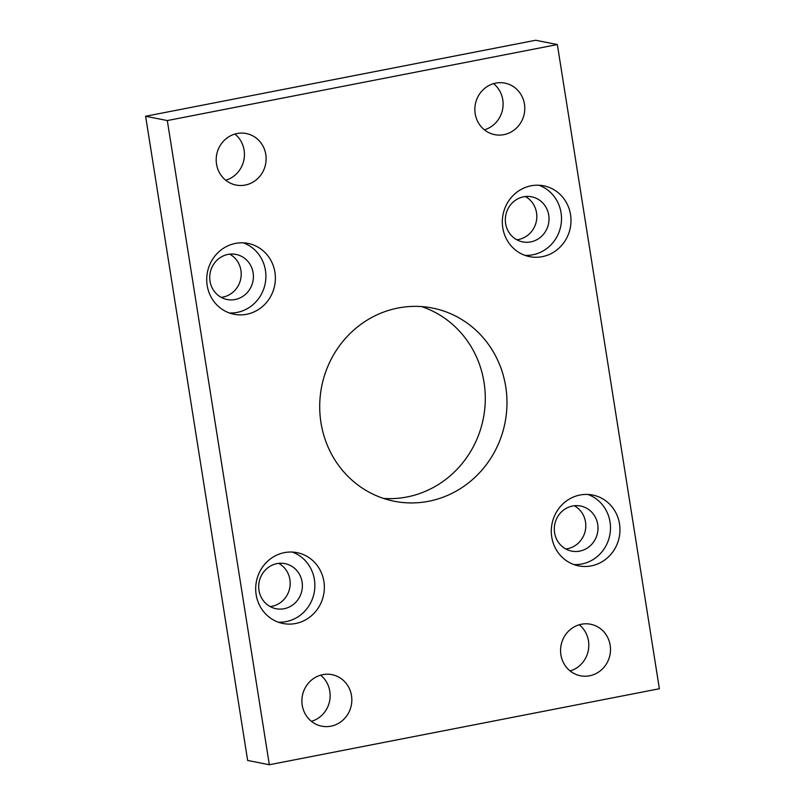 <?xml version="1.0" encoding="UTF-8"?>
<svg xmlns="http://www.w3.org/2000/svg" width="805" height="805" viewBox="0 0 805 805"><rect width="100%" height="100%" fill="white"/><g stroke="black" fill="none" stroke-linecap="round" stroke-linejoin="round"><path stroke-width="1.21" d="M383.492 498.426A98.482 93.44 101.2 0 0 406.968 496.977A98.482 93.44 101.2 0 0 484.992 406.253A98.482 93.44 101.2 0 0 421.508 306.574M398.032 308.023A98.482 93.44 -78.8 0 1 432.476 308.043A98.482 93.44 -78.8 0 1 506.959 404.724A98.482 93.44 -78.8 0 1 428.642 501.274A98.482 93.44 -78.8 0 1 394.209 501.243A98.482 93.44 -78.8 0 1 319.726 404.573A98.482 93.44 -78.8 0 1 398.032 308.023M221.184 297.367A22.983 21.805 101.2 0 0 222.935 297.095A22.983 21.805 101.2 0 0 240.916 277.876A22.983 21.805 101.2 0 0 229.747 254.159M227.996 254.42A22.983 21.805 -78.8 0 1 236.026 254.43A22.983 21.805 -78.8 0 1 253.404 276.98A22.983 21.805 -78.8 0 1 235.13 299.51A22.983 21.805 -78.8 0 1 227.101 299.51A22.983 21.805 -78.8 0 1 209.723 276.95A22.983 21.805 -78.8 0 1 227.996 254.42M243.251 242.838A36.104 34.263 -78.8 0 1 265.751 279.546A36.104 34.263 -78.8 0 1 237.173 312.4A36.104 34.263 -78.8 0 1 229.355 312.974M235.432 243.412A36.104 34.263 -78.8 0 1 248.061 243.422A36.104 34.263 -78.8 0 1 275.37 278.872A36.104 34.263 -78.8 0 1 246.662 314.272A36.104 34.263 -78.8 0 1 234.034 314.262A36.104 34.263 -78.8 0 1 206.724 278.812A36.104 34.263 -78.8 0 1 235.432 243.412M516.8 239.749A22.983 21.805 101.2 0 0 518.551 239.488A22.983 21.805 101.2 0 0 536.522 220.268A22.983 21.805 101.2 0 0 525.353 196.541M523.602 196.812A22.983 21.805 -78.8 0 1 531.642 196.823A22.983 21.805 -78.8 0 1 549.02 219.373A22.983 21.805 -78.8 0 1 530.747 241.903A22.983 21.805 -78.8 0 1 522.707 241.903A22.983 21.805 -78.8 0 1 505.329 219.342A22.983 21.805 -78.8 0 1 523.602 196.812M538.867 185.231A36.104 34.263 -78.8 0 1 561.367 221.939A36.104 34.263 -78.8 0 1 532.789 254.793A36.104 34.263 -78.8 0 1 524.971 255.366M531.048 185.804A36.104 34.263 -78.8 0 1 543.677 185.814A36.104 34.263 -78.8 0 1 570.987 221.264A36.104 34.263 -78.8 0 1 542.268 256.664A36.104 34.263 -78.8 0 1 529.64 256.654A36.104 34.263 -78.8 0 1 502.33 221.204A36.104 34.263 -78.8 0 1 531.048 185.804M270.158 606.578A22.983 21.805 101.2 0 0 271.909 606.306A22.983 21.805 101.2 0 0 289.891 587.087A22.983 21.805 101.2 0 0 278.721 563.369M276.97 563.631A22.983 21.805 -78.8 0 1 285 563.641A22.983 21.805 -78.8 0 1 302.378 586.201A22.983 21.805 -78.8 0 1 284.105 608.721A22.983 21.805 -78.8 0 1 276.075 608.721A22.983 21.805 -78.8 0 1 258.697 586.161A22.983 21.805 -78.8 0 1 276.97 563.631M292.225 552.049A36.104 34.263 -78.8 0 1 314.725 588.757A36.104 34.263 -78.8 0 1 286.147 621.611A36.104 34.263 -78.8 0 1 278.329 622.185M284.406 552.633A36.104 34.263 -78.8 0 1 297.045 552.643A36.104 34.263 -78.8 0 1 324.345 588.083A36.104 34.263 -78.8 0 1 295.636 623.493A36.104 34.263 -78.8 0 1 283.008 623.483A36.104 34.263 -78.8 0 1 255.698 588.032A36.104 34.263 -78.8 0 1 284.406 552.633M565.774 548.97A22.983 21.805 101.2 0 0 567.525 548.698A22.983 21.805 101.2 0 0 585.507 529.479A22.983 21.805 101.2 0 0 574.327 505.761M572.576 506.023A22.983 21.805 -78.8 0 1 580.616 506.033A22.983 21.805 -78.8 0 1 597.994 528.593A22.983 21.805 -78.8 0 1 579.721 551.113A22.983 21.805 -78.8 0 1 571.681 551.113A22.983 21.805 -78.8 0 1 554.303 528.553A22.983 21.805 -78.8 0 1 572.576 506.023M587.841 494.441A36.104 34.263 -78.8 0 1 610.341 531.149A36.104 34.263 -78.8 0 1 581.763 564.003A36.104 34.263 -78.8 0 1 573.945 564.577M580.023 495.015A36.104 34.263 -78.8 0 1 592.651 495.035A36.104 34.263 -78.8 0 1 619.961 530.475A36.104 34.263 -78.8 0 1 591.242 565.885A36.104 34.263 -78.8 0 1 578.614 565.875A36.104 34.263 -78.8 0 1 551.304 530.425A36.104 34.263 -78.8 0 1 580.023 495.015M225.742 180.229A26.263 24.915 101.2 0 0 243.915 159.833A26.263 24.915 101.2 0 0 234.889 134.053M237.083 133.519A26.263 24.915 -78.8 0 1 246.26 133.529A26.263 24.915 -78.8 0 1 266.123 159.31A26.263 24.915 -78.8 0 1 245.243 185.059A26.263 24.915 -78.8 0 1 236.056 185.049A26.263 24.915 -78.8 0 1 216.193 159.269A26.263 24.915 -78.8 0 1 237.083 133.519M484.399 129.826A26.263 24.915 101.2 0 0 502.582 109.43A26.263 24.915 101.2 0 0 493.556 83.65M495.739 83.116A26.263 24.915 -78.8 0 1 504.926 83.126A26.263 24.915 -78.8 0 1 524.779 108.906A26.263 24.915 -78.8 0 1 503.9 134.646A26.263 24.915 -78.8 0 1 494.713 134.646A26.263 24.915 -78.8 0 1 474.849 108.866A26.263 24.915 -78.8 0 1 495.739 83.116M311.444 721.35A26.263 24.915 101.2 0 0 329.627 700.964A26.263 24.915 101.2 0 0 320.601 675.174M322.785 674.64A26.263 24.915 -78.8 0 1 331.972 674.65A26.263 24.915 -78.8 0 1 351.825 700.431A26.263 24.915 -78.8 0 1 330.946 726.18A26.263 24.915 -78.8 0 1 321.759 726.17A26.263 24.915 -78.8 0 1 301.895 700.39A26.263 24.915 -78.8 0 1 322.785 674.64M570.111 670.947A26.263 24.915 101.2 0 0 588.284 650.551A26.263 24.915 101.2 0 0 579.258 624.771M581.441 624.237A26.263 24.915 -78.8 0 1 590.629 624.247A26.263 24.915 -78.8 0 1 610.492 650.027A26.263 24.915 -78.8 0 1 589.602 675.777A26.263 24.915 -78.8 0 1 580.425 675.767A26.263 24.915 -78.8 0 1 560.562 649.987A26.263 24.915 -78.8 0 1 581.441 624.237M269.333 764.75L659.375 688.738L557.352 44.547L167.309 120.559L269.333 764.75L247.648 760.453L145.625 116.262L535.667 40.25L557.352 44.547M167.309 120.559L145.625 116.262"/></g></svg>
